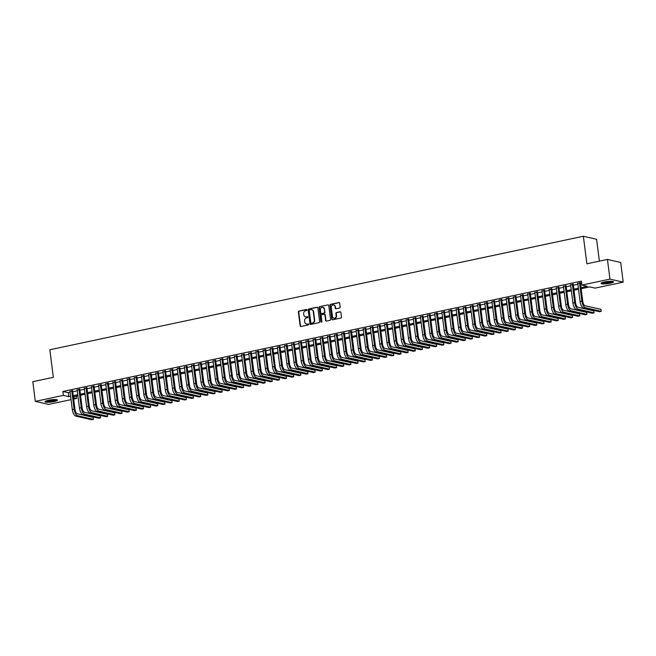 <?xml version="1.0" encoding="UTF-8"?>
<svg xmlns="http://www.w3.org/2000/svg" width="656" height="656" viewBox="0 0 656 656"><rect width="100%" height="100%" fill="white"/><g stroke="black" fill="none" stroke-linecap="round" stroke-linejoin="round"><path stroke-width="0.98" d="M307 309.903A0.558 0.492 -77.1 0 0 306.442 309.468L298.98 311.059A0.787 0.705 -77.1 0 0 298.373 311.977L300.161 325.884A0.787 0.705 -77.1 0 0 300.956 326.508L308.418 324.925A0.558 0.492 -77.1 0 0 308.279 323.843L307.311 324.048A2.534 2.255 -77.1 0 1 304.753 322.055L304.605 320.891A2.534 2.255 -77.1 0 1 306.532 317.947L307.5 317.734A0.558 0.492 -77.1 0 0 307.361 316.659L306.393 316.864A2.534 2.255 -77.1 0 1 303.835 314.864L303.679 313.707A2.534 2.255 -77.1 0 1 305.614 310.755L306.573 310.55A0.558 0.492 -77.1 0 0 307 309.903M306.442 309.468L306.795 309.55A0.558 0.492 -77.1 0 0 306.795 309.55L299.341 311.141A0.787 0.705 -77.1 0 0 298.734 312.059L300.514 325.966A0.787 0.705 -77.1 0 0 300.866 326.524M308.279 323.843L307.311 324.048M307.361 316.659L307.721 316.741A0.558 0.492 -77.1 0 0 307.721 316.741L306.393 316.864M610.072 283.253A6.289 1.099 -7.3 0 1 601.044 283.408A6.289 1.099 -7.3 0 1 604.488 281.973A6.289 1.099 -7.3 0 1 613.516 281.809A6.289 1.099 -7.3 0 1 610.072 283.253M54.03 401.562A6.289 1.099 -7.3 0 1 45.002 401.718A6.289 1.099 -7.3 0 1 48.446 400.275A6.289 1.099 -7.3 0 1 57.474 400.119A6.289 1.099 -7.3 0 1 54.03 401.562M339.587 308.017A0.787 0.705 -77.1 0 0 340.185 307.09L339.693 303.187A0.787 0.705 -77.1 0 0 338.89 302.564L330.608 304.327A0.787 0.705 -77.1 0 0 330.001 305.253L331.78 319.16A0.787 0.705 -77.1 0 0 332.584 319.784L340.866 318.021A0.787 0.705 -77.1 0 0 341.473 317.094L340.866 312.387A0.787 0.705 -77.1 0 0 340.062 311.764L336.52 312.518A0.787 0.705 -77.1 0 0 335.921 313.437L336.216 315.774A2.116 1.886 -77.1 0 1 332.461 316.577L331.288 307.418A2.116 1.886 -77.1 0 1 335.044 306.614L335.241 308.14A0.787 0.705 -77.1 0 0 336.044 308.771L339.587 308.017M71.045 399.635L48.56 404.416L35.317 401.374L32.8 381.694L53.357 377.323L49.831 349.763L583.348 236.25L586.874 263.802L607.44 259.432L609.957 279.112L623.2 282.154L595.131 288.123L589.76 286.893L581.15 288.722M35.317 401.374L63.394 395.404L68.757 396.634L70.61 396.24M581.011 287.648L587.259 286.319L581.888 285.081L581.388 281.145L62.886 391.468L63.394 395.404M581.888 285.081L609.957 279.112M317.857 307.836A0.787 0.705 -77.1 0 0 317.053 307.213L308.771 308.976A0.787 0.705 -77.1 0 0 308.172 309.894L309.952 323.802A0.787 0.705 -77.1 0 0 310.755 324.425L319.037 322.662A0.787 0.705 -77.1 0 0 319.636 321.743L317.857 307.836M319.685 306.647L327.975 304.884A0.787 0.705 -77.1 0 1 328.771 305.507L330.558 319.423A0.787 0.705 -77.1 0 1 329.952 320.341L326.409 321.096A0.787 0.705 -77.1 0 1 325.606 320.472L324.884 314.831A0.787 0.705 -77.1 0 0 324.08 314.208L321.727 314.708A0.787 0.705 -77.1 0 0 321.128 315.634L321.883 321.506A0.558 0.492 -77.1 0 1 320.899 321.711L319.087 307.574A0.787 0.705 -77.1 0 1 319.685 306.647L327.975 304.884M72.636 390.935L70.003 391.501M79.786 389.418L77.154 389.976M86.936 387.893L84.304 388.45M94.087 386.376L91.455 386.933M101.237 384.851L98.605 385.408M108.396 383.325L105.755 383.891M115.546 381.808L112.914 382.366M122.697 380.283L120.064 380.849M129.847 378.766L127.215 379.324M136.997 377.241L134.365 377.799M144.148 375.724L141.516 376.282M151.306 374.199L148.666 374.756M158.457 372.674L155.825 373.239M165.607 371.157L162.975 371.714M172.758 369.631L170.125 370.197M179.908 368.114L177.276 368.672M187.058 366.589L184.426 367.155M194.209 365.072L191.577 365.63M201.367 363.547L198.735 364.105M208.518 362.03L205.886 362.588M215.668 360.505L213.036 361.062M222.819 358.98L220.186 359.545M229.969 357.463L227.337 358.02M237.119 355.937L234.487 356.503M244.278 354.42L241.638 354.978M251.428 352.895L248.796 353.453M258.579 351.378L255.947 351.936M265.729 349.853L263.097 350.411M272.88 348.328L270.247 348.894M280.03 346.811L277.398 347.368M287.189 345.286L284.548 345.851M294.339 343.769L291.707 344.326M301.489 342.243L298.857 342.801M308.64 340.726L306.008 341.284M315.79 339.201L313.158 339.759M322.941 337.676L320.308 338.242M330.091 336.159L327.459 336.717M337.25 334.634L334.617 335.2M344.4 333.117L341.768 333.674M351.55 331.592L348.918 332.149M358.701 330.075L356.069 330.632M365.851 328.549L363.219 329.107M373.002 327.024L370.369 327.59M380.16 325.507L377.52 326.065M387.311 323.982L384.678 324.548M394.461 322.465L391.829 323.023M401.611 320.94L398.979 321.506M408.762 319.423L406.13 319.98M415.912 317.898L413.28 318.455M423.071 316.381L420.43 316.938M430.221 314.855L427.589 315.413M437.372 313.33L434.739 313.896M444.522 311.813L441.89 312.371M451.672 310.288L449.04 310.854M458.823 308.771L456.191 309.329M465.973 307.246L463.341 307.803M473.132 305.729L470.491 306.286M480.282 304.204L477.65 304.761M487.433 302.678L484.8 303.244M494.583 301.161L491.951 301.719M501.733 299.636L499.101 300.202M508.884 298.119L506.252 298.677M516.042 296.594L513.402 297.152M523.193 295.077L520.561 295.635M530.343 293.552L527.711 294.109M537.494 292.027L534.861 292.592M544.644 290.51L542.012 291.067M551.794 288.984L549.162 289.55M558.945 287.467L556.313 288.025M566.103 285.942L563.471 286.5M573.254 284.425L570.622 284.983M62.886 391.468L68.257 392.698L70.102 392.304M72.734 391.747L77.26 390.787M79.893 390.222L84.411 389.262M87.043 388.705L91.561 387.745M94.193 387.179L98.712 386.22M101.344 385.662L105.862 384.695M108.494 384.137L113.012 383.178M115.645 382.62L120.163 381.653M122.803 381.095L127.321 380.136M129.954 379.57L134.472 378.61M137.104 378.053L141.622 377.093M144.254 376.528L148.773 375.568M151.405 375.011L155.923 374.051M158.555 373.485L163.073 372.526M165.714 371.968L170.232 371.001M172.864 370.443L177.382 369.484M180.015 368.918L184.533 367.959M187.165 367.401L191.683 366.442M194.315 365.876L198.834 364.916M201.466 364.359L205.984 363.399M208.616 362.834L213.134 361.874M215.775 361.317L220.293 360.349M222.925 359.791L227.443 358.832M230.076 358.274L234.594 357.307M237.226 356.749L241.744 355.79M244.376 355.224L248.895 354.265M251.527 353.707L256.045 352.748M258.685 352.182L263.204 351.222M265.836 350.665L270.354 349.697M272.986 349.14L277.504 348.18M280.137 347.623L284.655 346.655M287.287 346.097L291.805 345.138M294.437 344.572L298.956 343.613M301.588 343.055L306.114 342.096M308.746 341.53L313.265 340.571M315.897 340.013L320.415 339.045M323.047 338.488L327.565 337.528M330.198 336.971L334.716 336.003M337.348 335.446L341.866 334.486M344.498 333.92L349.017 332.961M351.657 332.403L356.175 331.444M358.807 330.878L363.326 329.919M365.958 329.361L370.476 328.402M373.108 327.836L377.626 326.877M380.259 326.319L384.777 325.351M387.409 324.794L391.927 323.834M394.568 323.269L399.086 322.309M401.718 321.752L406.236 320.792M408.868 320.226L413.387 319.267M416.019 318.709L420.537 317.75M423.169 317.184L427.687 316.225M430.32 315.667L434.838 314.7M437.47 314.142L441.996 313.183M444.629 312.625L449.147 311.657M451.779 311.1L456.297 310.14M458.929 309.575L463.448 308.615M466.08 308.058L470.598 307.098M473.23 306.532L477.748 305.573M480.381 305.015L484.899 304.048M487.539 303.49L492.057 302.531M494.69 301.973L499.208 301.006M501.84 300.448L506.358 299.489M508.99 298.923L513.509 297.963M516.141 297.406L520.659 296.446M523.291 295.881L527.809 294.921M530.45 294.364L534.968 293.396M537.6 292.838L542.118 291.879M544.751 291.321L549.269 290.354M551.901 289.796L556.419 288.837M559.051 288.271L563.57 287.312M566.202 286.754L570.72 285.795M573.352 285.229L577.87 284.269M580.511 283.712L581.683 283.458M581.569 282.613L577.772 283.458M580.404 282.9L581.577 282.654M599.387 261.145L596.591 239.292L583.348 236.25M607.44 259.432L620.683 262.474L623.2 282.154M76.334 396.134L76.629 398.446L73.677 399.078M73.505 397.725L76.629 398.446M578.518 289.288L574 290.247M571.368 290.805L566.85 291.772M564.217 292.33L559.691 293.289M557.059 293.847L552.541 294.815M549.908 295.372L545.39 296.332M542.758 296.897L538.24 297.857M535.608 298.414L531.089 299.374M528.457 299.94L523.939 300.899M521.307 301.457L516.789 302.416M514.148 302.982L509.63 303.941M506.998 304.499L502.48 305.466M499.847 306.024L495.329 306.983M492.697 307.549L488.179 308.509M485.547 309.066L481.028 310.026M478.396 310.591L473.878 311.551M471.238 312.108L466.719 313.068M464.087 313.634L459.569 314.593M456.937 315.151L452.419 316.118M449.786 316.676L445.268 317.635M442.636 318.193L438.118 319.16M435.486 319.718L430.967 320.677M428.335 321.243L423.817 322.203M421.177 322.76L416.658 323.72M414.026 324.285L409.508 325.245M406.876 325.802L402.358 326.77M399.725 327.328L395.207 328.287M392.575 328.845L388.057 329.812M385.425 330.37L380.906 331.329M378.266 331.895L373.748 332.854M371.116 333.412L366.597 334.371M363.965 334.937L359.447 335.897M356.815 336.454L352.297 337.422M349.664 337.979L345.146 338.939M342.514 339.496L337.996 340.464M335.364 341.022L330.837 341.981M328.205 342.547L323.687 343.506M321.055 344.064L316.536 345.023M313.904 345.589L309.386 346.548M306.754 347.106L302.236 348.065M299.603 348.631L295.085 349.591M292.453 350.148L287.935 351.116M285.294 351.673L280.776 352.633M278.144 353.199L273.626 354.158M270.994 354.716L266.475 355.675M263.843 356.241L259.325 357.2M256.693 357.758L252.175 358.717M249.542 359.283L245.024 360.242M242.384 360.8L237.866 361.768M235.233 362.325L230.715 363.285M228.083 363.842L223.565 364.81M220.933 365.367L216.414 366.327M213.782 366.893L209.264 367.852M206.632 368.41L202.114 369.369M199.481 369.935L194.955 370.894M192.323 371.452L187.805 372.419M185.172 372.977L180.654 373.936M178.022 374.494L173.504 375.462M170.872 376.019L166.353 376.979M163.721 377.544L159.203 378.504M156.571 379.061L152.053 380.021M149.412 380.587L144.894 381.546M142.262 382.104L137.744 383.071M135.111 383.629L130.593 384.588M127.961 385.146L123.443 386.113M120.811 386.671L116.292 387.63M113.66 388.196L109.142 389.156M106.502 389.713L101.983 390.673M99.351 391.238L94.833 392.198M92.201 392.755L87.683 393.715M85.05 394.281L80.532 395.24M77.9 395.798L73.382 396.765M73.242 395.683L77.761 394.723M80.393 394.158L84.911 393.198M87.543 392.641L92.061 391.681M94.694 391.115L99.212 390.156M101.852 389.598L106.37 388.639M109.003 388.073L113.521 387.114M116.153 386.556L120.671 385.589M123.303 385.031L127.822 384.072M130.454 383.506L134.972 382.546M137.604 381.989L142.122 381.029M144.763 380.464L149.281 379.504M151.913 378.947L156.431 377.987M159.064 377.421L163.582 376.462M166.214 375.904L170.732 374.937M173.364 374.379L177.883 373.42M180.515 372.862L185.033 371.895M187.665 371.337L192.192 370.378M194.824 369.812L199.342 368.852M201.974 368.295L206.492 367.335M209.125 366.77L213.643 365.81M216.275 365.253L220.793 364.285M223.425 363.727L227.944 362.768M230.576 362.21L235.094 361.243M237.734 360.685L242.253 359.726M244.885 359.16L249.403 358.201M252.035 357.643L256.553 356.684M259.186 356.118L263.704 355.158M266.336 354.601L270.854 353.633M273.486 353.076L278.005 352.116M280.645 351.559L285.163 350.591M287.795 350.033L292.314 349.074M294.946 348.508L299.464 347.549M302.096 346.991L306.614 346.032M309.247 345.466L313.765 344.507M316.397 343.949L320.915 342.99M323.547 342.424L328.066 341.464M330.706 340.907L335.224 339.939M337.856 339.382L342.375 338.422M345.007 337.856L349.525 336.897M352.157 336.339L356.675 335.38M359.308 334.814L363.826 333.855M366.458 333.297L370.976 332.338M373.617 331.772L378.135 330.813M380.767 330.255L385.285 329.287M387.917 328.73L392.436 327.77M395.068 327.213L399.586 326.245M402.218 325.688L406.736 324.728M409.369 324.162L413.887 323.203M416.519 322.645L421.045 321.686M423.678 321.12L428.196 320.161M430.828 319.603L435.346 318.636M437.978 318.078L442.497 317.119M445.129 316.561L449.647 315.593M452.279 315.036L456.797 314.076M459.43 313.511L463.948 312.551M466.588 311.994L471.106 311.034M473.739 310.468L478.257 309.509M480.889 308.951L485.407 307.984M488.039 307.426L492.558 306.467M495.19 305.909L499.708 304.942M502.34 304.384L506.858 303.425M509.499 302.859L514.017 301.899M516.649 301.342L521.167 300.382M523.8 299.817L528.318 298.857M530.95 298.3L535.468 297.34M538.1 296.774L542.619 295.815M545.251 295.257L549.769 294.29M552.401 293.732L556.928 292.773M559.56 292.207L564.078 291.248M566.71 290.69L571.228 289.731M573.861 289.165L578.379 288.205M68.257 392.698L68.757 396.634M305.688 316.889A2.534 2.255 -77.1 0 0 306.754 316.946M306.614 324.072A2.534 2.255 -77.1 0 0 307.672 324.13M317.504 307.279A0.787 0.705 -77.1 0 0 317.414 307.295L309.132 309.058A0.787 0.705 -77.1 0 0 308.525 309.976L310.313 323.884A0.787 0.705 -77.1 0 0 310.665 324.441M309.681 309.886A0.558 0.492 -77.1 0 0 309.263 310.534L310.829 322.744A0.558 0.492 -77.1 0 0 311.748 323.26L312.404 322.965A2.534 2.255 -77.1 0 0 314.331 320.013L313.265 311.666A2.534 2.255 -77.1 0 0 310.698 309.673L309.681 309.886M311.764 309.73A2.534 2.255 -77.1 0 1 313.625 311.748L314.691 320.095A2.534 2.255 -77.1 0 1 312.764 323.047L311.748 323.26M324.531 314.281A0.787 0.705 -77.1 0 1 325.245 314.913L325.966 320.554A0.787 0.705 -77.1 0 0 326.319 321.112M320.046 306.729A0.787 0.705 -77.1 0 0 319.447 307.656L321.251 321.793A0.558 0.492 -77.1 0 0 321.456 322.153M324.13 308.976A2.116 1.886 -77.1 0 0 320.374 309.78L320.792 313.002A0.787 0.705 -77.1 0 0 321.596 313.625L323.941 313.125A0.787 0.705 -77.1 0 0 324.548 312.207L324.49 309.058A2.116 1.886 -77.1 0 0 322.908 307.369M321.497 313.642A0.787 0.705 -77.1 0 0 321.948 313.707L321.596 313.625M324.49 309.058L324.909 312.289A0.787 0.705 -77.1 0 1 324.302 313.207L321.948 313.707M333.814 305.007A2.116 1.886 -77.1 0 1 335.405 306.696L335.601 308.23A0.787 0.705 -77.1 0 0 335.946 308.779M334.043 318.267A2.116 1.886 -77.1 0 0 336.577 315.856L336.216 315.774M340.513 311.83A0.787 0.705 -77.1 0 0 340.423 311.846L336.881 312.6A0.787 0.705 -77.1 0 0 336.274 313.519L336.577 315.856M339.341 302.637A0.787 0.705 -77.1 0 0 339.242 302.646L330.96 304.409A0.787 0.705 -77.1 0 0 330.362 305.335L332.141 319.242A0.787 0.705 -77.1 0 0 332.494 319.792M75.76 416.093L77.547 415.715L93.455 419.373L91.668 419.75L75.76 416.093A6.043 2.542 -102 0 1 72.316 409.574L69.954 391.115M77.547 415.715A6.043 2.542 -102 0 1 74.103 409.196L71.742 390.73M72.586 390.55L74.997 409.401A4.026 1.697 78 0 0 77.293 413.747L93.201 417.405L93.455 419.373M56.547 399.676A5.445 0.951 -7.3 0 1 53.571 400.841A5.445 0.951 -7.3 0 1 45.789 401.054M46.469 400.8A5.035 0.877 172.7 0 0 53.341 400.406A5.035 0.877 172.7 0 0 55.826 399.602M45.248 401.357A6.248 1.091 172.7 0 0 53.931 400.923A6.248 1.091 172.7 0 0 57.146 399.832M612.589 281.375A5.445 0.951 -7.3 0 1 604.225 283.146A5.445 0.951 -7.3 0 1 601.831 282.752M602.511 282.49A5.035 0.877 172.7 0 0 604.397 282.67A5.035 0.877 172.7 0 0 611.868 281.293M601.29 283.048A6.248 1.091 172.7 0 0 603.791 283.318A6.248 1.091 172.7 0 0 613.188 281.522M82.91 414.576L84.698 414.19L100.606 417.847L98.818 418.225L82.91 414.576A6.043 2.542 -102 0 1 79.466 408.048L77.105 389.59M84.698 414.19A6.043 2.542 -102 0 1 81.254 407.671L78.892 389.213M79.737 389.033L82.148 407.876A4.026 1.697 78 0 0 84.444 412.222L100.352 415.879L100.606 417.847M90.061 413.05L91.848 412.673L107.756 416.322L105.969 416.708L90.061 413.05A6.043 2.542 -102 0 1 86.617 406.531L84.255 388.065M91.848 412.673A6.043 2.542 -102 0 1 88.404 406.146L86.043 387.688M86.887 387.507L89.306 406.359A4.026 1.697 78 0 0 91.594 410.705L107.502 414.354L107.756 416.322M97.211 411.533L98.999 411.148L114.907 414.805L113.119 415.182L97.211 411.533A6.043 2.542 -102 0 1 93.775 405.006L91.405 386.548M98.999 411.148A6.043 2.542 -102 0 1 95.563 404.629L93.193 386.171M94.038 385.99L96.457 404.834A4.026 1.697 78 0 0 98.744 409.18L114.652 412.837L114.907 414.805M104.361 410.008L106.149 409.631L122.057 413.28L120.269 413.665L104.361 410.008A6.043 2.542 -102 0 1 100.926 403.489L98.556 385.023M106.149 409.631A6.043 2.542 -102 0 1 102.713 403.104L100.343 384.646M101.188 384.465L103.607 403.309A4.026 1.697 78 0 0 105.903 407.663L121.803 411.312L122.057 413.28M111.512 408.483L113.299 408.106L129.207 411.763L127.42 412.14L111.512 408.483A6.043 2.542 -102 0 1 108.076 401.964L105.706 383.506M113.299 408.106A6.043 2.542 -102 0 1 109.864 401.587L107.502 383.12M108.347 382.94L110.757 401.792A4.026 1.697 78 0 0 113.053 406.138L128.961 409.795L129.207 411.763M118.67 406.966L120.458 406.581L136.366 410.238L134.57 410.623L118.67 406.966A6.043 2.542 -102 0 1 115.226 400.447L112.865 381.981M120.458 406.581A6.043 2.542 -102 0 1 117.014 400.062L114.652 381.603M115.497 381.423L117.908 400.267A4.026 1.697 78 0 0 120.204 404.613L136.112 408.27L136.366 410.238M125.821 405.441L127.608 405.064L143.516 408.721L141.729 409.098L125.821 405.441A6.043 2.542 -102 0 1 122.377 398.922L120.015 380.464M127.608 405.064A6.043 2.542 -102 0 1 124.164 398.545L121.803 380.078M122.647 379.898L125.058 398.75A4.026 1.697 78 0 0 127.354 403.096L143.262 406.753L143.516 408.721M132.971 403.924L134.759 403.538L150.667 407.196L148.879 407.573L132.971 403.924A6.043 2.542 -102 0 1 129.527 397.397L127.166 378.938M134.759 403.538A6.043 2.542 -102 0 1 131.315 397.019L128.953 378.561M129.798 378.381L132.209 397.224A4.026 1.697 78 0 0 134.505 401.57L150.413 405.228L150.667 407.196M140.122 402.399L141.909 402.021L157.817 405.679L156.03 406.056L140.122 402.399A6.043 2.542 -102 0 1 136.686 395.88L134.316 377.413M141.909 402.021A6.043 2.542 -102 0 1 138.473 395.494L136.104 377.036M136.948 376.856L139.367 395.707A4.026 1.697 78 0 0 141.655 400.053L157.563 403.702L157.817 405.679M147.272 400.882L149.06 400.496L164.968 404.153L163.18 404.531L147.272 400.882A6.043 2.542 -102 0 1 143.836 394.354L141.466 375.896M149.06 400.496A6.043 2.542 -102 0 1 145.624 393.977L143.254 375.519M144.099 375.339L146.518 394.182A4.026 1.697 78 0 0 148.814 398.528L164.713 402.185L164.968 404.153M154.422 399.356L156.21 398.979L172.118 402.628L170.33 403.014L154.422 399.356A6.043 2.542 -102 0 1 150.987 392.837L148.617 374.371M156.21 398.979A6.043 2.542 -102 0 1 152.774 392.452L150.404 373.994M151.257 373.813L153.668 392.657A4.026 1.697 78 0 0 155.964 397.011L171.872 400.66L172.118 402.628M161.581 397.831L163.369 397.454L179.268 401.111L177.481 401.488L161.581 397.831A6.043 2.542 -102 0 1 158.137 391.312L155.775 372.854M163.369 397.454A6.043 2.542 -102 0 1 159.925 390.935L157.563 372.469M158.408 372.288L160.818 391.14A4.026 1.697 78 0 0 163.114 395.486L179.022 399.143L179.268 401.111M168.731 396.314L170.519 395.929L186.427 399.586L184.639 399.971L168.731 396.314A6.043 2.542 -102 0 1 165.287 389.795L162.926 371.329M170.519 395.929A6.043 2.542 -102 0 1 167.075 389.41L164.713 370.952M165.558 370.771L167.969 389.615A4.026 1.697 78 0 0 170.265 393.961L186.173 397.618L186.427 399.586M175.882 394.789L177.669 394.412L193.577 398.069L191.79 398.446L175.882 394.789A6.043 2.542 -102 0 1 172.438 388.27L170.076 369.812M177.669 394.412A6.043 2.542 -102 0 1 174.225 387.893L171.864 369.426M172.708 369.246L175.119 388.098A4.026 1.697 78 0 0 177.415 392.444L193.323 396.101L193.577 398.069M183.032 393.272L184.82 392.887L200.728 396.544L198.94 396.921L183.032 393.272A6.043 2.542 -102 0 1 179.588 386.745L177.227 368.287M184.82 392.887A6.043 2.542 -102 0 1 181.376 386.368L179.014 367.909M179.859 367.729L182.278 386.573A4.026 1.697 78 0 0 184.566 390.919L200.474 394.576L200.728 396.544M190.183 391.747L191.97 391.37L207.878 395.027L206.091 395.404L190.183 391.747A6.043 2.542 -102 0 1 186.747 385.228L184.377 366.77M191.97 391.37A6.043 2.542 -102 0 1 188.534 384.851L186.165 366.384M187.009 366.204L189.428 385.056A4.026 1.697 78 0 0 191.716 389.402L207.624 393.059L207.878 395.027M197.333 390.23L199.121 389.844L215.029 393.502L213.241 393.879L197.333 390.23A6.043 2.542 -102 0 1 193.897 383.703L191.527 365.244M199.121 389.844A6.043 2.542 -102 0 1 195.685 383.325L193.315 364.867M194.16 364.687L196.579 383.53A4.026 1.697 78 0 0 198.875 387.876L214.774 391.534L215.029 393.502M204.483 388.705L206.279 388.327L222.179 391.976L220.391 392.362L204.483 388.705A6.043 2.542 -102 0 1 201.048 382.186L198.686 363.719M206.279 388.327A6.043 2.542 -102 0 1 202.835 381.8L200.474 363.342M201.318 363.162L203.729 382.005A4.026 1.697 78 0 0 206.025 386.359L221.933 390.008L222.179 391.976M211.642 387.179L213.43 386.802L229.338 390.459L227.55 390.837L211.642 387.179A6.043 2.542 -102 0 1 208.198 380.66L205.836 362.202M213.43 386.802A6.043 2.542 -102 0 1 209.986 380.283L207.624 361.817M208.469 361.645L210.879 380.488A4.026 1.697 78 0 0 213.175 384.834L229.083 388.491L229.338 390.459M218.792 385.662L220.58 385.285L236.488 388.934L234.7 389.32L218.792 385.662A6.043 2.542 -102 0 1 215.348 379.143L212.987 360.677M220.58 385.285A6.043 2.542 -102 0 1 217.136 378.758L214.774 360.3M215.619 360.119L218.03 378.963A4.026 1.697 78 0 0 220.326 383.317L236.234 386.966L236.488 388.934M225.943 384.137L227.73 383.76L243.638 387.417L241.851 387.794L225.943 384.137A6.043 2.542 -102 0 1 222.499 377.618L220.137 359.16M227.73 383.76A6.043 2.542 -102 0 1 224.286 377.241L221.925 358.775M222.769 358.594L225.188 377.446A4.026 1.697 78 0 0 227.476 381.792L243.384 385.449L243.638 387.417M233.093 382.62L234.881 382.235L250.789 385.892L249.001 386.277L233.093 382.62A6.043 2.542 -102 0 1 229.657 376.101L227.288 357.635M234.881 382.235A6.043 2.542 -102 0 1 231.445 375.716L229.075 357.258M229.92 357.077L232.339 375.921A4.026 1.697 78 0 0 234.627 380.267L250.535 383.924L250.789 385.892M240.244 381.095L242.031 380.718L257.939 384.375L256.152 384.752L240.244 381.095A6.043 2.542 -102 0 1 236.808 374.576L234.438 356.118M242.031 380.718A6.043 2.542 -102 0 1 238.595 374.199L236.226 355.732M237.07 355.552L239.489 374.404A4.026 1.697 78 0 0 241.785 378.75L257.685 382.407L257.939 384.375M247.394 379.578L249.182 379.193L265.09 382.85L263.302 383.227L247.394 379.578A6.043 2.542 -102 0 1 243.958 373.051L241.588 354.593M249.182 379.193A6.043 2.542 -102 0 1 245.746 372.674L243.376 354.215M244.229 354.035L246.64 372.879A4.026 1.697 78 0 0 248.936 377.225L264.844 380.882L265.09 382.85M254.553 378.053L256.34 377.676L272.24 381.325L270.452 381.71L254.553 378.053A6.043 2.542 -102 0 1 251.109 371.534L248.747 353.067M256.34 377.676A6.043 2.542 -102 0 1 252.896 371.148L250.535 352.69M251.379 352.51L253.79 371.353A4.026 1.697 78 0 0 256.086 375.708L271.994 379.357L272.24 381.325M261.703 376.536L263.491 376.15L279.399 379.808L277.611 380.185L261.703 376.536A6.043 2.542 -102 0 1 258.259 370.009L255.897 351.55M263.491 376.15A6.043 2.542 -102 0 1 260.047 369.631L257.685 351.165M258.53 350.993L260.94 369.836A4.026 1.697 78 0 0 263.236 374.182L279.144 377.84L279.399 379.808M268.853 375.011L270.641 374.633L286.549 378.282L284.761 378.668L268.853 375.011A6.043 2.542 -102 0 1 265.409 368.492L263.048 350.025M270.641 374.633A6.043 2.542 -102 0 1 267.197 368.106L264.835 349.648M265.68 349.468L268.091 368.311A4.026 1.697 78 0 0 270.387 372.665L286.295 376.314L286.549 378.282M276.004 373.485L277.791 373.108L293.699 376.765L291.912 377.143L276.004 373.485A6.043 2.542 -102 0 1 272.56 366.966L270.198 348.508M277.791 373.108A6.043 2.542 -102 0 1 274.356 366.589L271.986 348.123M272.83 347.942L275.249 366.794A4.026 1.697 78 0 0 277.537 371.14L293.445 374.797L293.699 376.765M283.154 371.968L284.942 371.583L300.85 375.24L299.062 375.626L283.154 371.968A6.043 2.542 -102 0 1 279.718 365.449L277.349 346.983M284.942 371.583A6.043 2.542 -102 0 1 281.506 365.064L279.136 346.606M279.981 346.425L282.4 365.269A4.026 1.697 78 0 0 284.688 369.615L300.596 373.272L300.85 375.24M290.305 370.443L292.092 370.066L308 373.723L306.213 374.1L290.305 370.443A6.043 2.542 -102 0 1 286.869 363.924L284.499 345.466M292.092 370.066A6.043 2.542 -102 0 1 288.656 363.547L286.287 345.081M287.139 344.9L289.55 363.752A4.026 1.697 78 0 0 291.846 368.098L307.754 371.755L308 373.723M297.463 368.926L299.251 368.541L315.151 372.198L313.363 372.575L297.463 368.926A6.043 2.542 -102 0 1 294.019 362.399L291.658 343.941M299.251 368.541A6.043 2.542 -102 0 1 295.807 362.022L293.445 343.564M294.29 343.383L296.701 362.227A4.026 1.697 78 0 0 298.997 366.573L314.905 370.23L315.151 372.198M304.614 367.401L306.401 367.024L322.309 370.673L320.522 371.058L304.614 367.401A6.043 2.542 -102 0 1 301.17 360.882L298.808 342.416M306.401 367.024A6.043 2.542 -102 0 1 302.957 360.497L300.596 342.038M301.44 341.858L303.851 360.71A4.026 1.697 78 0 0 306.147 365.056L322.055 368.705L322.309 370.673M311.764 365.884L313.552 365.499L329.46 369.156L327.672 369.533L311.764 365.884A6.043 2.542 -102 0 1 308.32 359.357L305.958 340.899M313.552 365.499A6.043 2.542 -102 0 1 310.108 358.98L307.746 340.521M308.591 340.341L311.001 359.185A4.026 1.697 78 0 0 313.297 363.531L329.205 367.188L329.46 369.156M318.914 364.359L320.702 363.982L336.61 367.631L334.822 368.016L318.914 364.359A6.043 2.542 -102 0 1 315.47 357.84L313.109 339.373M320.702 363.982A6.043 2.542 -102 0 1 317.258 357.454L314.896 338.996M315.741 338.816L318.16 357.659A4.026 1.697 78 0 0 320.448 362.014L336.356 365.663L336.61 367.631M326.065 362.834L327.852 362.456L343.76 366.114L341.973 366.491L326.065 362.834A6.043 2.542 -102 0 1 322.629 356.315L320.259 337.856M327.852 362.456A6.043 2.542 -102 0 1 324.417 355.937L322.047 337.471M322.891 337.291L325.31 356.142A4.026 1.697 78 0 0 327.598 360.488L343.506 364.146L343.76 366.114M333.215 361.317L335.003 360.931L350.911 364.588L349.123 364.974L333.215 361.317A6.043 2.542 -102 0 1 329.779 354.798L327.41 336.331M335.003 360.931A6.043 2.542 -102 0 1 331.567 354.412L329.197 335.954M330.042 335.774L332.461 354.617A4.026 1.697 78 0 0 334.757 358.963L350.657 362.62L350.911 364.588M340.366 359.791L342.153 359.414L358.061 363.071L356.274 363.449L340.366 359.791A6.043 2.542 -102 0 1 336.93 353.272L334.56 334.814M342.153 359.414A6.043 2.542 -102 0 1 338.717 352.895L336.356 334.429M337.2 334.248L339.611 353.1A4.026 1.697 78 0 0 341.907 357.446L357.815 361.103L358.061 363.071M347.524 358.274L349.312 357.889L365.22 361.546L363.424 361.923L347.524 358.274A6.043 2.542 -102 0 1 344.08 351.747L341.719 333.289M349.312 357.889A6.043 2.542 -102 0 1 345.868 351.37L343.506 332.912M344.351 332.731L346.762 351.575A4.026 1.697 78 0 0 349.058 355.921L364.966 359.578L365.22 361.546M354.675 356.749L356.462 356.372L372.37 360.029L370.583 360.406L354.675 356.749A6.043 2.542 -102 0 1 351.231 350.23L348.869 331.764M356.462 356.372A6.043 2.542 -102 0 1 353.018 349.845L350.657 331.387M351.501 331.206L353.912 350.058A4.026 1.697 78 0 0 356.208 354.404L372.116 358.053L372.37 360.029M361.825 355.232L363.613 354.847L379.521 358.504L377.733 358.881L361.825 355.232A6.043 2.542 -102 0 1 358.381 348.705L356.019 330.247M363.613 354.847A6.043 2.542 -102 0 1 360.169 348.328L357.807 329.87M358.652 329.689L361.071 348.533A4.026 1.697 78 0 0 363.358 352.879L379.266 356.536L379.521 358.504M368.975 353.707L370.763 353.33L386.671 356.979L384.883 357.364L368.975 353.707A6.043 2.542 -102 0 1 365.54 347.188L363.17 328.722M370.763 353.33A6.043 2.542 -102 0 1 367.327 346.803L364.957 328.344M365.802 328.164L368.221 347.008A4.026 1.697 78 0 0 370.509 351.362L386.417 355.011L386.671 356.979M376.126 352.182L377.913 351.805L393.821 355.462L392.034 355.839L376.126 352.182A6.043 2.542 -102 0 1 372.69 345.663L370.32 327.205M377.913 351.805A6.043 2.542 -102 0 1 374.478 345.286L372.108 326.819M372.952 326.639L375.371 345.491A4.026 1.697 78 0 0 377.667 349.837L393.567 353.494L393.821 355.462M383.276 350.665L385.064 350.279L400.972 353.937L399.184 354.322L383.276 350.665A6.043 2.542 -102 0 1 379.84 344.146L377.471 325.679M385.064 350.279A6.043 2.542 -102 0 1 381.628 343.76L379.258 325.302M380.111 325.122L382.522 343.965A4.026 1.697 78 0 0 384.818 348.311L400.726 351.969L400.972 353.937M390.435 349.14L392.222 348.762L408.122 352.42L406.335 352.797L390.435 349.14A6.043 2.542 -102 0 1 386.991 342.621L384.629 324.162M392.222 348.762A6.043 2.542 -102 0 1 388.778 342.243L386.417 323.777M387.261 323.597L389.672 342.448A4.026 1.697 78 0 0 391.968 346.794L407.876 350.452L408.122 352.42M397.585 347.623L399.373 347.237L415.281 350.894L413.493 351.272L397.585 347.623A6.043 2.542 -102 0 1 394.141 341.095L391.78 322.637M399.373 347.237A6.043 2.542 -102 0 1 395.929 340.718L393.567 322.26M394.412 322.08L396.823 340.923A4.026 1.697 78 0 0 399.119 345.269L415.027 348.926L415.281 350.894M404.736 346.097L406.523 345.72L422.431 349.377L420.644 349.755L404.736 346.097A6.043 2.542 -102 0 1 401.292 339.578L398.93 321.12M406.523 345.72A6.043 2.542 -102 0 1 403.079 339.201L400.718 320.735M401.562 320.554L403.973 339.406A4.026 1.697 78 0 0 406.269 343.752L422.177 347.409L422.431 349.377M411.886 344.58L413.674 344.195L429.582 347.852L427.794 348.229L411.886 344.58A6.043 2.542 -102 0 1 408.442 338.053L406.08 319.595M413.674 344.195A6.043 2.542 -102 0 1 410.238 337.676L407.868 319.218M408.713 319.037L411.132 337.881A4.026 1.697 78 0 0 413.419 342.227L429.327 345.884L429.582 347.852M419.036 343.055L420.824 342.678L436.732 346.327L434.944 346.712L419.036 343.055A6.043 2.542 -102 0 1 415.601 336.536L413.231 318.07M420.824 342.678A6.043 2.542 -102 0 1 417.388 336.151L415.018 317.693M415.863 317.512L418.282 336.356A4.026 1.697 78 0 0 420.57 340.71L436.478 344.359L436.732 346.327M426.187 341.53L427.974 341.153L443.882 344.81L442.095 345.187L426.187 341.53A6.043 2.542 -102 0 1 422.751 335.011L420.381 316.553M427.974 341.153A6.043 2.542 -102 0 1 424.539 334.634L422.169 316.167M423.013 315.995L425.432 334.839A4.026 1.697 78 0 0 427.728 339.185L443.628 342.842L443.882 344.81M433.337 340.013L435.133 339.636L451.033 343.285L449.245 343.67L433.337 340.013A6.043 2.542 -102 0 1 429.901 333.494L427.54 315.028M435.133 339.636A6.043 2.542 -102 0 1 431.689 333.109L429.327 314.65M430.172 314.47L432.583 333.314A4.026 1.697 78 0 0 434.879 337.668L450.787 341.317L451.033 343.285M440.496 338.488L442.283 338.111L458.191 341.768L456.404 342.145L440.496 338.488A6.043 2.542 -102 0 1 437.052 331.969L434.69 313.511M442.283 338.111A6.043 2.542 -102 0 1 438.839 331.592L436.478 313.125M437.322 312.945L439.733 331.797A4.026 1.697 78 0 0 442.029 336.143L457.937 339.8L458.191 341.768M447.646 336.971L449.434 336.585L465.342 340.243L463.554 340.628L447.646 336.971A6.043 2.542 -102 0 1 444.202 330.452L441.841 311.985M449.434 336.585A6.043 2.542 -102 0 1 445.99 330.066L443.628 311.608M444.473 311.428L446.884 330.271A4.026 1.697 78 0 0 449.18 334.617L465.088 338.275L465.342 340.243M454.797 335.446L456.584 335.068L472.492 338.726L470.705 339.103L454.797 335.446A6.043 2.542 -102 0 1 451.353 328.927L448.991 310.468M456.584 335.068A6.043 2.542 -102 0 1 453.14 328.549L450.779 310.083M451.623 309.903L454.042 328.754A4.026 1.697 78 0 0 456.33 333.1L472.238 336.758L472.492 338.726M461.947 333.929L463.735 333.543L479.643 337.2L477.855 337.578L461.947 333.929A6.043 2.542 -102 0 1 458.511 327.401L456.141 308.943M463.735 333.543A6.043 2.542 -102 0 1 460.299 327.024L457.929 308.566M458.774 308.386L461.193 327.229A4.026 1.697 78 0 0 463.48 331.575L479.388 335.232L479.643 337.2M469.097 332.403L470.885 332.026L486.793 335.675L485.005 336.061L469.097 332.403A6.043 2.542 -102 0 1 465.662 325.884L463.292 307.418M470.885 332.026A6.043 2.542 -102 0 1 467.449 325.499L465.079 307.041M465.924 306.86L468.343 325.704A4.026 1.697 78 0 0 470.639 330.058L486.539 333.707L486.793 335.675M476.248 330.886L478.035 330.501L493.943 334.158L492.156 334.535L476.248 330.886A6.043 2.542 -102 0 1 472.812 324.359L470.442 305.901M478.035 330.501A6.043 2.542 -102 0 1 474.6 323.982L472.238 305.516M473.083 305.343L475.493 324.187A4.026 1.697 78 0 0 477.789 328.533L493.697 332.19L493.943 334.158M483.406 329.361L485.194 328.984L501.094 332.633L499.306 333.018L483.406 329.361A6.043 2.542 -102 0 1 479.962 322.842L477.601 304.376M485.194 328.984A6.043 2.542 -102 0 1 481.75 322.457L479.388 303.999M480.233 303.818L482.644 322.662A4.026 1.697 78 0 0 484.94 327.016L500.848 330.665L501.094 332.633M490.557 327.836L492.344 327.459L508.252 331.116L506.465 331.493L490.557 327.836A6.043 2.542 -102 0 1 487.113 321.317L484.751 302.859M492.344 327.459A6.043 2.542 -102 0 1 488.9 320.94L486.539 302.473M487.383 302.293L489.794 321.145A4.026 1.697 78 0 0 492.09 325.491L507.998 329.148L508.252 331.116M497.707 326.319L499.495 325.934L515.403 329.591L513.615 329.976L497.707 326.319A6.043 2.542 -102 0 1 494.263 319.8L491.902 301.334M499.495 325.934A6.043 2.542 -102 0 1 496.051 319.415L493.689 300.956M494.534 300.776L496.945 319.62A4.026 1.697 78 0 0 499.241 323.966L515.149 327.623L515.403 329.591M504.858 324.794L506.645 324.417L522.553 328.074L520.766 328.451L504.858 324.794A6.043 2.542 -102 0 1 501.414 318.275L499.052 299.817M506.645 324.417A6.043 2.542 -102 0 1 503.209 317.898L500.84 299.431M501.684 299.251L504.103 318.103A4.026 1.697 78 0 0 506.391 322.449L522.299 326.106L522.553 328.074M512.008 323.277L513.796 322.891L529.704 326.549L527.916 326.926L512.008 323.277A6.043 2.542 -102 0 1 508.572 316.75L506.202 298.291M513.796 322.891A6.043 2.542 -102 0 1 510.36 316.372L507.99 297.914M508.835 297.734L511.254 316.577A4.026 1.697 78 0 0 513.55 320.923L529.449 324.581L529.704 326.549M519.158 321.752L520.946 321.374L536.854 325.023L535.066 325.409L519.158 321.752A6.043 2.542 -102 0 1 515.723 315.233L513.353 296.766M520.946 321.374A6.043 2.542 -102 0 1 517.51 314.847L515.14 296.389M515.993 296.209L518.404 315.06A4.026 1.697 78 0 0 520.7 319.406L536.608 323.055L536.854 325.023M526.317 320.235L528.105 319.849L544.004 323.506L542.217 323.884L526.317 320.235A6.043 2.542 -102 0 1 522.873 313.707L520.511 295.249M528.105 319.849A6.043 2.542 -102 0 1 524.661 313.33L522.299 294.872M523.144 294.692L525.554 313.535A4.026 1.697 78 0 0 527.85 317.881L543.758 321.538L544.004 323.506M533.467 318.709L535.255 318.332L551.163 321.981L549.375 322.367L533.467 318.709A6.043 2.542 -102 0 1 530.023 312.19L527.662 293.724M535.255 318.332A6.043 2.542 -102 0 1 531.811 311.805L529.449 293.347M530.294 293.166L532.705 312.01A4.026 1.697 78 0 0 535.001 316.364L550.909 320.013L551.163 321.981M540.618 317.184L542.405 316.807L558.313 320.464L556.526 320.841L540.618 317.184A6.043 2.542 -102 0 1 537.174 310.665L534.812 292.207M542.405 316.807A6.043 2.542 -102 0 1 538.961 310.288L536.6 291.822M537.444 291.641L539.855 310.493A4.026 1.697 78 0 0 542.151 314.839L558.059 318.496L558.313 320.464M547.768 315.667L549.556 315.282L565.464 318.939L563.676 319.324L547.768 315.667A6.043 2.542 -102 0 1 544.324 309.148L541.963 290.682M549.556 315.282A6.043 2.542 -102 0 1 546.112 308.763L543.75 290.305M544.595 290.124L547.014 308.968A4.026 1.697 78 0 0 549.302 313.314L565.21 316.971L565.464 318.939M554.919 314.142L556.706 313.765L572.614 317.422L570.827 317.799L554.919 314.142A6.043 2.542 -102 0 1 551.483 307.623L549.113 289.165M556.706 313.765A6.043 2.542 -102 0 1 553.27 307.246L550.901 288.779M551.745 288.599L554.164 307.451A4.026 1.697 78 0 0 556.452 311.797L572.36 315.454L572.614 317.422M562.069 312.625L563.857 312.24L579.765 315.897L577.977 316.274L562.069 312.625A6.043 2.542 -102 0 1 558.633 306.098L556.263 287.64M563.857 312.24A6.043 2.542 -102 0 1 560.421 305.721L558.051 287.262M558.896 287.082L561.315 305.926A4.026 1.697 78 0 0 563.611 310.272L579.51 313.929L579.765 315.897M569.219 311.1L571.015 310.723L586.915 314.38L585.127 314.757L569.219 311.1A6.043 2.542 -102 0 1 565.784 304.581L563.422 286.114M571.015 310.723A6.043 2.542 -102 0 1 567.571 304.195L565.21 285.737M566.054 285.557L568.465 304.409A4.026 1.697 78 0 0 570.761 308.755L586.669 312.404L586.915 314.38M576.378 309.583L578.166 309.197L594.074 312.855L592.278 313.232L576.378 309.583A6.043 2.542 -102 0 1 572.934 303.056L570.572 284.597M578.166 309.197A6.043 2.542 -102 0 1 574.722 302.678L572.36 284.22M573.205 284.04L575.615 302.883A4.026 1.697 78 0 0 577.911 307.229L593.819 310.887L594.074 312.855M583.528 308.058L585.316 307.68L601.224 311.329L599.436 311.715L583.528 308.058A6.043 2.542 -102 0 1 580.084 301.539L577.723 283.072M585.316 307.68A6.043 2.542 -102 0 1 581.872 301.153L579.51 282.695M580.355 282.515L582.766 301.358A4.026 1.697 78 0 0 585.062 305.712L600.97 309.361L601.224 311.329M72.316 409.574L74.103 409.196M79.466 408.048L81.254 407.671M86.617 406.531L88.404 406.146M93.775 405.006L95.563 404.629M100.926 403.489L102.713 403.104M108.076 401.964L109.864 401.587M115.226 400.447L117.014 400.062M122.377 398.922L124.164 398.545M129.527 397.397L131.315 397.019M136.686 395.88L138.473 395.494M143.836 394.354L145.624 393.977M150.987 392.837L152.774 392.452M158.137 391.312L159.925 390.935M165.287 389.795L167.075 389.41M172.438 388.27L174.225 387.893M179.588 386.745L181.376 386.368M186.747 385.228L188.534 384.851M193.897 383.703L195.685 383.325M201.048 382.186L202.835 381.8M208.198 380.66L209.986 380.283M215.348 379.143L217.136 378.758M222.499 377.618L224.286 377.241M229.657 376.101L231.445 375.716M236.808 374.576L238.595 374.199M243.958 373.051L245.746 372.674M251.109 371.534L252.896 371.148M258.259 370.009L260.047 369.631M265.409 368.492L267.197 368.106M272.56 366.966L274.356 366.589M279.718 365.449L281.506 365.064M286.869 363.924L288.656 363.547M294.019 362.399L295.807 362.022M301.17 360.882L302.957 360.497M308.32 359.357L310.108 358.98M315.47 357.84L317.258 357.454M322.629 356.315L324.417 355.937M329.779 354.798L331.567 354.412M336.93 353.272L338.717 352.895M344.08 351.747L345.868 351.37M351.231 350.23L353.018 349.845M358.381 348.705L360.169 348.328M365.54 347.188L367.327 346.803M372.69 345.663L374.478 345.286M379.84 344.146L381.628 343.76M386.991 342.621L388.778 342.243M394.141 341.095L395.929 340.718M401.292 339.578L403.079 339.201M408.442 338.053L410.238 337.676M415.601 336.536L417.388 336.151M422.751 335.011L424.539 334.634M429.901 333.494L431.689 333.109M437.052 331.969L438.839 331.592M444.202 330.452L445.99 330.066M451.353 328.927L453.14 328.549M458.511 327.401L460.299 327.024M465.662 325.884L467.449 325.499M472.812 324.359L474.6 323.982M479.962 322.842L481.75 322.457M487.113 321.317L488.9 320.94M494.263 319.8L496.051 319.415M501.414 318.275L503.209 317.898M508.572 316.75L510.36 316.372M515.723 315.233L517.51 314.847M522.873 313.707L524.661 313.33M530.023 312.19L531.811 311.805M537.174 310.665L538.961 310.288M544.324 309.148L546.112 308.763M551.483 307.623L553.27 307.246M558.633 306.098L560.421 305.721M565.784 304.581L567.571 304.195M572.934 303.056L574.722 302.678M580.084 301.539L581.872 301.153"/></g></svg>
